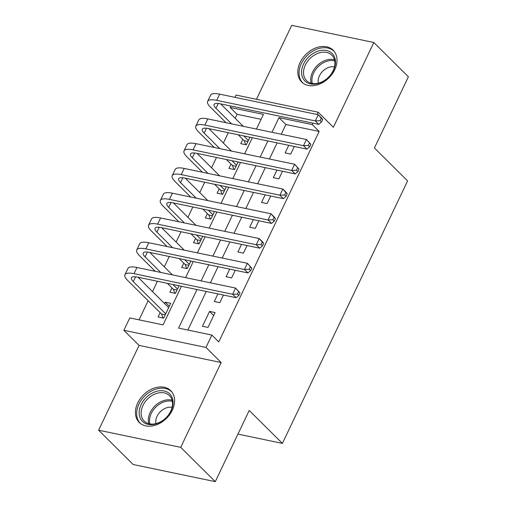 <?xml version="1.0" encoding="UTF-8"?>
<svg xmlns="http://www.w3.org/2000/svg" width="507" height="507" viewBox="0 0 507 507"><rect width="100%" height="100%" fill="white"/><g stroke="black" fill="none" stroke-linecap="round" stroke-linejoin="round"><path stroke-width="0.76" d="M300.112 62.494A22.378 16.427 -45.2 0 0 301.659 81.988A22.378 16.427 -45.2 0 0 334.728 69.725A22.378 16.427 -45.2 0 0 333.181 50.231A22.378 16.427 -45.2 0 0 300.112 62.494M137.714 402.97A22.378 16.427 -45.2 0 0 139.26 422.464A22.378 16.427 -45.2 0 0 172.329 410.201A22.378 16.427 -45.2 0 0 170.783 390.707A22.378 16.427 -45.2 0 0 137.714 402.97M261.092 119.322L237.073 114.309L230.165 107.446L230.85 106.007M234.975 97.35L236.072 95.069L318.162 112.205L317.071 114.493M237.948 434.106L282.405 443.391L407.603 180.917L374.426 147.981L408.382 76.791L373.824 42.493L291.728 25.35L256.447 99.321M282.405 443.391L249.229 410.461L215.272 481.65L133.176 464.507L98.618 430.209L180.714 447.345L221.166 362.537L205.962 347.441L123.866 330.304L129.773 317.921L163.051 324.873L181.455 286.29M221.166 362.537L139.07 345.4L98.618 430.209M139.07 345.4L123.866 330.304M237.073 114.309L235.185 118.277M228.302 132.701L223.372 143.037M216.489 157.462L211.558 167.798M204.682 182.228L199.752 192.559M192.869 206.989L187.939 217.326M181.056 231.75L176.125 242.086M169.249 256.51L164.319 266.847M157.436 281.271L152.506 291.607M148.145 300.752L139.032 319.854M215.272 481.65L180.714 447.345M288.762 145.325L285.137 152.93L290.682 154.09L294.313 146.485M276.955 170.086L273.324 177.691L278.869 178.851L282.5 171.246M265.142 194.846L261.517 202.458L267.062 203.611L270.687 196.006M253.329 219.613L249.704 227.218L255.249 228.372L258.881 220.767M241.522 244.374L237.891 251.979L243.442 253.139L247.067 245.534M229.709 269.135L226.084 276.74L231.629 277.899L235.254 270.294M217.896 293.895L214.271 301.5L219.816 302.66L223.448 295.055M169.313 306.253L165.168 302.14L164.509 303.522M160.149 312.667L158.083 317.002L163.634 318.155L170.72 303.3L165.168 302.14M171.962 287.906L169.896 292.235L175.441 293.395L179.072 285.79M183.775 263.139L181.709 267.474L187.254 268.634L190.879 261.029M195.582 238.379L193.516 242.714L199.061 243.873L202.692 236.268M207.395 213.618L205.329 217.953L210.874 219.113L214.505 211.501M219.208 188.858L217.135 193.192L222.687 194.346L226.312 186.741M231.015 164.097L228.949 168.425L234.494 169.585L238.125 161.98M242.828 139.33L240.762 143.665L246.307 144.825L249.932 137.22M196.989 289.529L178.584 328.111L211.869 335.064L218.777 341.921L319.169 131.446L285.891 124.5L281.246 134.241M277.114 142.892L269.432 159.002M265.307 167.652L257.619 183.762M253.494 192.419L245.813 208.523M241.681 217.18L234 233.29M229.874 241.94L222.186 258.05M218.061 266.701L210.38 282.811M206.248 291.462L187.85 330.051M208.009 327.421L215.095 312.565L209.549 311.406L202.458 326.267L208.009 327.421M318.162 112.205L333.372 127.301L373.824 42.493M312.946 123.144L312.261 124.589L278.977 117.637L271.98 132.308M319.169 131.446L312.261 124.589M211.869 335.064L205.962 347.441M256.447 129.063L263.444 114.398L230.165 107.446M185.587 277.633L193.268 261.523M197.394 252.873L205.082 236.763M209.207 228.112L216.888 212.002M221.014 203.351L228.701 187.241M232.827 178.584L240.508 162.481M244.64 153.824L252.321 137.714M267.854 140.959L260.173 157.069M256.041 165.719L248.36 181.829M244.235 190.486L236.547 206.59M232.421 215.247L224.74 231.35M220.608 240.007L212.927 256.117M208.802 264.768L201.114 280.878M285.891 124.5L278.977 117.637M213.688 315.519L209.549 311.406M163.064 318.041L161.543 314.048L165.225 314.815M165.7 313.827L133.284 281.645A14.342 4.189 25.5 0 1 131.433 277.792A14.342 4.189 25.5 0 1 137.467 277.101L236.091 297.691L232.637 294.263L134.006 273.672A21.516 6.287 -154.5 0 0 124.956 274.699A21.516 6.287 -154.5 0 0 127.739 280.491L161.543 314.048M168.654 307.635L138.005 277.215M237.441 294.041L238.822 295.41L240.007 292.932L238.62 291.563L237.441 294.041L232.637 294.263L235.584 288.071L136.96 267.481A21.516 6.287 -154.5 0 0 127.91 268.514L124.956 274.699M238.62 291.563L235.584 288.071L240.007 292.932M238.822 295.41L236.091 297.691M171.106 410.809A19.361 14.215 134.8 0 1 148.158 424.397A19.361 14.215 134.8 0 1 141.149 404.554A19.361 14.215 134.8 0 1 164.097 390.967A19.361 14.215 134.8 0 1 171.106 410.809M142.949 405.473A17.929 13.163 -45.2 0 0 144.191 421.095A17.929 13.163 -45.2 0 0 170.688 411.266A17.929 13.163 -45.2 0 0 169.452 395.644A17.929 13.163 -45.2 0 0 142.949 405.473M172.082 407.349A12.764 9.373 -45.2 0 0 157.037 416.323A12.764 9.373 -45.2 0 0 155.909 423.637M172.019 392.139A22.232 16.319 -45.2 0 0 171.791 391.905A22.232 16.319 -45.2 0 0 138.931 404.092A22.232 16.319 -45.2 0 0 140.464 423.465A22.232 16.319 -45.2 0 0 140.699 423.687M319.112 83.249A19.361 14.215 134.8 0 1 301.57 72.856A19.361 14.215 134.8 0 1 317.94 51.169A19.361 14.215 134.8 0 1 335.482 61.556A19.361 14.215 134.8 0 1 319.112 83.249M318.675 53.045A17.929 13.163 -45.2 0 0 305.068 65.612A17.929 13.163 -45.2 0 0 306.589 80.619A17.929 13.163 -45.2 0 0 319.759 82.742A17.929 13.163 -45.2 0 0 333.365 70.175A17.929 13.163 -45.2 0 0 331.851 55.168A17.929 13.163 -45.2 0 0 318.675 53.045M334.481 66.873A12.764 9.373 -45.2 0 0 328.923 67.336A12.764 9.373 -45.2 0 0 318.314 83.161M334.417 51.663A22.232 16.319 -45.2 0 0 334.189 51.429A22.232 16.319 -45.2 0 0 317.857 48.792A22.232 16.319 -45.2 0 0 300.981 64.376A22.232 16.319 -45.2 0 0 302.863 82.983A22.232 16.319 -45.2 0 0 303.097 83.211L302.863 82.983M174.877 293.28L173.356 289.282L177.038 290.055M160.776 272.455L145.091 256.884A14.342 4.189 25.5 0 1 143.24 253.025A14.342 4.189 25.5 0 1 149.273 252.34L247.904 272.931L244.444 269.502L145.82 248.912A21.516 6.287 -154.5 0 0 136.77 249.938A21.516 6.287 -154.5 0 0 139.545 255.731L155.231 271.296M167.373 283.35L173.356 289.282M177.507 289.06L172.919 284.503M172.418 274.883L149.819 252.454M249.254 269.274L250.635 270.649L251.814 268.171L250.433 266.802L249.254 269.274L244.444 269.502L247.397 263.31L148.773 242.72A21.516 6.287 -154.5 0 0 139.723 243.747L136.77 249.938M250.433 266.802L247.397 263.31L251.814 268.171M250.635 270.649L247.904 272.931M186.684 268.514L185.163 264.521L188.845 265.294M172.589 247.695L156.904 232.124A14.342 4.189 25.5 0 1 155.053 228.264A14.342 4.189 25.5 0 1 161.087 227.58L259.711 248.17L256.257 244.742L157.633 224.151A21.516 6.287 -154.5 0 0 148.576 225.178A21.516 6.287 -154.5 0 0 151.359 230.964L167.044 246.535M179.18 258.583L185.163 264.521M189.32 264.299L184.732 259.742M184.225 250.122L161.632 227.694M261.061 244.513L262.442 245.889L263.627 243.411L262.246 242.035L261.061 244.513L256.257 244.742L259.21 238.55L160.586 217.959A21.516 6.287 -154.5 0 0 151.53 218.986L148.576 225.178M262.246 242.035L259.21 238.55L262.664 241.978L263.627 243.411M262.442 245.889L259.711 248.17M198.497 243.753L196.976 239.76L200.658 240.527M184.402 222.934L168.717 207.363A14.342 4.189 25.5 0 1 166.86 203.503A14.342 4.189 25.5 0 1 172.9 202.819L271.524 223.41L268.064 219.981L169.439 199.384A21.516 6.287 -154.5 0 0 160.389 200.417A21.516 6.287 -154.5 0 0 163.165 206.203L178.851 221.774M190.993 233.822L196.976 239.76M201.133 239.538L196.539 234.982M196.038 225.362L173.438 202.933M272.874 219.753L274.255 221.122L275.434 218.65L274.053 217.275L272.874 219.753L268.064 219.981L271.017 213.789L172.393 193.199A21.516 6.287 -154.5 0 0 163.343 194.225L160.389 200.417M274.053 217.275L271.017 213.789L274.477 217.218L275.434 218.65M274.255 221.122L271.524 223.41M210.31 218.992L208.783 215L212.471 215.767M196.209 198.167L180.524 182.602A14.342 4.189 25.5 0 1 178.673 178.743A14.342 4.189 25.5 0 1 184.706 178.058L283.331 198.649L279.877 195.214L181.252 174.623A21.516 6.287 -154.5 0 0 172.203 175.656A21.516 6.287 -154.5 0 0 174.978 181.443L190.664 197.014M202.806 209.061L208.783 215M212.94 214.778L208.352 210.221M207.845 200.601L185.251 178.166M284.687 194.992L286.068 196.361L287.247 193.889L285.866 192.514L284.687 194.992L279.877 195.214L282.83 189.029L184.206 168.432A21.516 6.287 -154.5 0 0 175.156 169.465L172.203 175.656M285.866 192.514L282.83 189.029L286.284 192.457L287.247 193.889M286.068 196.361L283.331 198.649M222.117 194.232L220.596 190.239L224.278 191.006M208.022 173.407L192.337 157.835A14.342 4.189 25.5 0 1 190.486 153.982A14.342 4.189 25.5 0 1 196.52 153.291L295.144 173.882L291.69 170.453L193.066 149.863A21.516 6.287 -154.5 0 0 184.009 150.89A21.516 6.287 -154.5 0 0 186.791 156.682L202.477 172.247M214.613 184.301L220.596 190.239M224.753 190.017L220.158 185.461M219.658 175.834L197.065 153.406M296.494 170.232L297.875 171.6L299.06 169.123L297.679 167.754L296.494 170.232L291.69 170.453L294.643 164.262L196.013 143.671A21.516 6.287 -154.5 0 0 186.963 144.704L184.009 150.89M297.679 167.754L294.643 164.262L299.06 169.123M297.875 171.6L295.144 173.882M233.93 169.465L232.409 165.472L236.091 166.245M219.835 148.646L204.15 133.075A14.342 4.189 25.5 0 1 202.293 129.215A14.342 4.189 25.5 0 1 208.333 128.531L306.957 149.121L303.497 145.693L204.872 125.102A21.516 6.287 -154.5 0 0 195.822 126.129A21.516 6.287 -154.5 0 0 198.598 131.915L214.284 147.486M226.426 159.54L232.409 165.472M236.566 165.25L231.972 160.694M231.471 151.073L208.871 128.645M308.307 145.465L309.688 146.84L310.867 144.362L309.485 142.993L308.307 145.465L303.497 145.693L306.45 139.501L207.826 118.911A21.516 6.287 -154.5 0 0 198.776 119.937L195.822 126.129M309.485 142.993L306.45 139.501L310.867 144.362M309.688 146.84L306.957 149.121M245.743 144.704L244.216 140.712L247.904 141.485M231.642 123.885L215.957 108.314A14.342 4.189 25.5 0 1 214.106 104.455A14.342 4.189 25.5 0 1 220.139 103.77L318.764 124.361L315.31 120.932L216.685 100.342A21.516 6.287 -154.5 0 0 207.636 101.368A21.516 6.287 -154.5 0 0 210.411 107.154L226.097 122.726M238.233 134.773L244.216 140.712M248.373 140.49L243.785 135.933M243.278 126.313L220.684 103.884M320.12 120.704L321.501 122.079L322.68 119.601L321.299 118.226L320.12 120.704L315.31 120.932L318.263 114.74L219.639 94.15A21.516 6.287 -154.5 0 0 210.589 95.177L207.636 101.368M321.299 118.226L318.263 114.74L321.717 118.169L322.68 119.601M321.501 122.079L318.764 124.361M133.284 281.645L135.597 276.803M134.006 273.672L136.96 267.481M148.766 423.687A17.929 13.163 134.8 0 1 150.154 412.622A17.929 13.163 134.8 0 1 172.076 400.2M172.329 401.341A17.339 12.732 -45.2 0 0 151.295 413.395A17.339 12.732 -45.2 0 0 149.907 423.934M311.165 83.211A17.929 13.163 134.8 0 1 325.881 60.194A17.929 13.163 134.8 0 1 334.474 59.725M334.728 60.865A17.339 12.732 -45.2 0 0 326.578 61.36A17.339 12.732 -45.2 0 0 312.306 83.459M145.091 256.884L147.404 252.036M145.82 248.912L148.773 242.72M156.904 232.124L159.217 227.275M157.633 224.151L160.586 217.959M168.717 207.363L171.03 202.515M169.439 199.384L172.393 193.199M180.524 182.602L182.837 177.754M181.252 174.623L184.206 168.432M192.337 157.835L194.65 152.994M193.066 149.863L196.013 143.671M204.15 133.075L206.457 128.227M204.872 125.102L207.826 118.911M215.957 108.314L218.27 103.466M216.685 100.342L219.639 94.15"/></g></svg>
